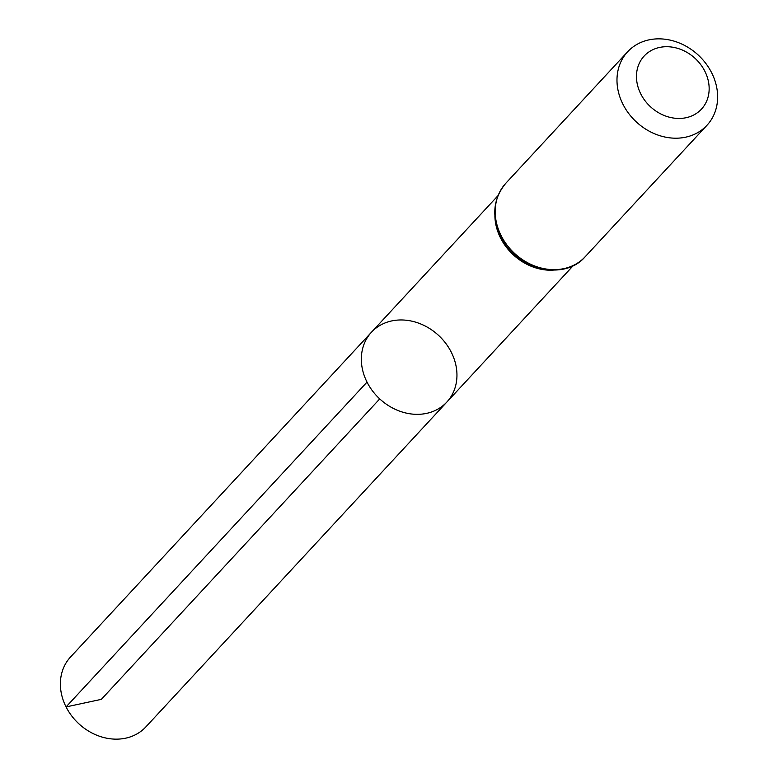 <?xml version="1.0" encoding="UTF-8"?>
<svg xmlns="http://www.w3.org/2000/svg" width="778" height="778" viewBox="0 0 778 778"><rect width="100%" height="100%" fill="white"/><g stroke="black" fill="none" stroke-linecap="round" stroke-linejoin="round"><path stroke-width="1.17" d="M367.022 382.105A51.377 43.286 42.8 0 0 446.835 402.07A51.377 43.286 -137.2 0 1 379.732 398.9A51.377 43.286 -137.2 0 1 371.456 332.235A51.377 43.286 42.8 0 0 367.022 382.105L66.072 706.92L101.344 699.354L379.732 398.9M640.79 93.953A39.056 32.9 -137.2 0 1 673.933 47.429A39.056 32.9 -137.2 0 1 703.711 106.362A39.056 32.9 -137.2 0 1 640.79 93.953M622.964 104.271A54.081 45.562 -137.2 0 1 627.642 51.766A54.081 45.562 -137.2 0 1 698.274 55.102A54.081 45.562 -137.2 0 1 706.978 125.277A54.081 45.562 -137.2 0 1 622.964 104.271M451.269 352.191A51.377 43.286 -137.2 0 1 446.835 402.07L145.885 726.876A51.377 43.286 42.8 0 1 78.773 723.705A51.377 43.286 42.8 0 1 70.506 657.04L371.456 332.235A51.377 43.286 -137.2 0 1 451.269 352.191M553.187 270.161A51.377 43.286 -137.2 0 1 500.555 237.99A51.377 43.286 -137.2 0 1 494.886 216.138M501.168 235.724A54.081 45.562 -137.2 0 1 505.836 183.229C493.077 198.633 491.375 216.459 500.711 236.716C515.804 269.587 563.933 281.665 585.173 256.74A54.081 45.562 -137.2 0 1 501.168 235.724M497.93 195.735L371.456 332.235M573.298 265.57L446.835 402.07M627.642 51.766L505.836 183.229M706.978 125.277L585.173 256.74"/></g></svg>
